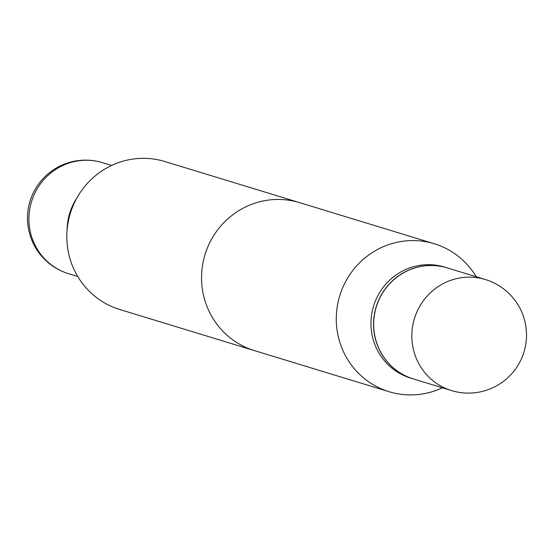 <?xml version="1.0" encoding="UTF-8"?>
<svg xmlns="http://www.w3.org/2000/svg" width="554" height="554" viewBox="0 0 554 554"><rect width="100%" height="100%" fill="white"/><g stroke="black" fill="none" stroke-linecap="round" stroke-linejoin="round"><path stroke-width="0.83" d="M76.978 197.82A58.045 56.487 107 0 0 67.069 230.277M476.267 276.758A77.352 75.275 107 0 0 434.315 243.767A77.352 75.275 107 0 0 336.555 312.304A77.352 75.275 107 0 0 389.15 391.726A77.352 75.275 107 0 0 442.376 387.786A77.352 75.275 107 0 1 389.15 391.726L254.418 350.599A77.352 75.275 -73 0 1 201.822 271.176A77.352 75.275 -73 0 1 299.582 202.639L434.315 243.767A77.352 75.275 107 0 0 336.555 312.304A77.352 75.275 107 0 0 389.15 391.726L119.685 309.471A77.352 75.275 107 0 1 67.089 230.048A77.352 75.275 107 0 1 164.85 161.512L434.315 243.767A77.352 75.275 107 0 1 476.267 276.758M444.53 267.07A58.045 56.487 107 0 0 371.173 318.502A58.045 56.487 107 0 0 410.639 378.098A58.045 56.487 107 0 1 371.173 318.502A58.045 56.487 107 0 1 444.53 267.07L447.12 267.859A58.045 56.487 107 0 0 373.763 319.291A58.045 56.487 107 0 0 413.229 378.888A58.045 56.487 107 0 0 413.298 378.908A58.045 56.487 107 0 1 413.229 378.888L410.639 378.098L413.229 378.888A58.045 56.487 107 0 1 373.763 319.291A58.045 56.487 107 0 1 447.12 267.859L444.53 267.07M435.16 265.65A58.045 56.487 107 0 0 374.76 313.065A58.045 56.487 107 0 0 413.36 378.929A58.045 56.487 107 0 1 374.76 313.065A58.045 56.487 107 0 1 435.16 265.65A58.045 56.487 107 0 1 447.258 267.901A58.045 56.487 107 0 0 435.16 265.65M76.03 199.558A58.045 56.487 107 0 0 67.415 225.776A58.045 56.487 107 0 0 67.256 228.303M111.624 165.445L102.483 162.661A58.045 56.487 107 0 0 90.392 160.404A58.045 56.487 107 0 0 29.127 214.086A58.045 56.487 107 0 0 68.592 273.69L77.733 276.481M473.31 277.291A58.045 56.487 107 0 0 412.044 330.973A58.045 56.487 107 0 0 451.517 390.577L413.36 378.929L451.517 390.577A58.045 58.045 0 0 0 526.3 339.921A58.045 58.045 0 0 0 485.408 279.548A58.045 56.487 107 0 0 473.31 277.291A58.045 56.487 107 0 0 412.044 330.973A58.045 56.487 107 0 0 451.517 390.577A58.045 58.045 0 0 0 526.3 339.921A58.045 58.045 0 0 0 485.408 279.548A58.045 56.487 107 0 0 473.31 277.291M102.483 162.661A58.045 58.045 0 0 0 27.7 213.318A58.045 58.045 0 0 0 68.592 273.69M485.408 279.548L447.258 267.901L485.408 279.548"/></g></svg>
